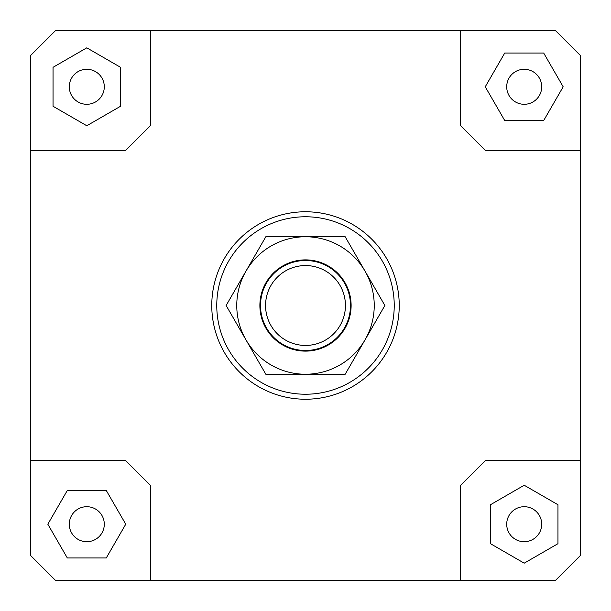<?xml version="1.0" encoding="UTF-8"?>
<svg xmlns="http://www.w3.org/2000/svg" width="611" height="611" viewBox="0 0 611 611"><rect width="100%" height="100%" fill="white"/><g stroke="black" fill="none" stroke-linecap="round" stroke-linejoin="round"><path stroke-width="0.92" d="M350.164 310.93A44.993 44.993 0 0 0 310.93 260.836A44.993 44.993 0 0 0 260.836 300.07A44.993 44.993 0 0 0 300.07 350.164A44.993 44.993 0 0 0 350.164 310.93M345.146 310.319A39.944 39.944 0 0 1 300.681 345.146A39.944 39.944 0 0 1 265.854 300.681A39.944 39.944 0 0 1 310.319 265.854A39.944 39.944 0 0 1 345.146 310.319M104.29 524.207A17.498 17.498 0 0 1 86.793 541.705A17.498 17.498 0 0 1 69.295 524.207A17.498 17.498 0 0 1 86.793 506.71A17.498 17.498 0 0 1 104.29 524.207M524.207 506.71A17.498 17.498 0 0 1 541.705 524.207A17.498 17.498 0 0 1 524.207 541.705A17.498 17.498 0 0 1 506.71 524.207A17.498 17.498 0 0 1 524.207 506.71M506.71 86.793A17.498 17.498 0 0 1 524.207 69.295A17.498 17.498 0 0 1 541.705 86.793A17.498 17.498 0 0 1 524.207 104.29A17.498 17.498 0 0 1 506.71 86.793M86.793 104.29A17.498 17.498 0 0 1 69.295 86.793A17.498 17.498 0 0 1 86.793 69.295A17.498 17.498 0 0 1 104.29 86.793A17.498 17.498 0 0 1 86.793 104.29M399.235 305.5A93.735 93.735 0 0 1 305.5 399.235A93.735 93.735 0 0 1 211.765 305.5A93.735 93.735 0 0 0 305.5 399.235A93.735 93.735 0 0 0 399.235 305.5A93.735 93.735 0 0 0 305.5 211.765A93.735 93.735 0 0 0 211.765 305.5A93.735 93.735 0 0 1 305.5 211.765A93.735 93.735 0 0 1 399.235 305.5M216.768 305.5A88.732 88.732 0 0 1 305.5 216.768A88.732 88.732 0 0 1 394.232 305.5A88.732 88.732 0 0 1 305.5 394.232A88.732 88.732 0 0 1 216.768 305.5M30.55 460.473L125.53 460.473L150.527 485.47L150.527 580.45L55.548 580.45L30.55 555.452L30.55 55.548L55.548 30.55L555.452 30.55L580.45 55.548L580.45 555.452L555.452 580.45L460.473 580.45L460.473 485.47L485.47 460.473L580.45 460.473M460.473 30.55L460.473 125.53L485.47 150.527L580.45 150.527M30.55 150.527L125.53 150.527L150.527 125.53L150.527 30.55M53.042 67.309L53.042 106.268L86.793 125.751L120.535 106.268L120.535 67.309L86.793 47.826L53.042 67.309M543.691 53.042L504.732 53.042L485.249 86.793L504.732 120.535L543.691 120.535L563.174 86.793L543.691 53.042M557.958 543.691L557.958 504.732L524.207 485.249L490.465 504.732L490.465 543.691L524.207 563.174L557.958 543.691M460.473 580.45L150.527 580.45M67.309 557.958L106.268 557.958L125.751 524.207L106.268 490.465L67.309 490.465L47.826 524.207L67.309 557.958M245.973 271.131A68.737 68.737 0 0 0 305.5 374.238A68.737 68.737 0 0 0 365.027 271.131L384.869 305.5L345.184 374.238L265.816 374.238L226.131 305.5L265.816 236.763L305.5 236.763A68.737 68.737 0 0 0 245.973 271.131M351.119 305.5A45.619 45.619 0 0 1 305.5 351.119A45.619 45.619 0 0 1 259.881 305.5A45.619 45.619 0 0 1 305.5 259.881A45.619 45.619 0 0 1 351.119 305.5M305.5 236.763L345.184 236.763L365.027 271.131A68.737 68.737 0 0 0 305.5 236.763"/></g></svg>
